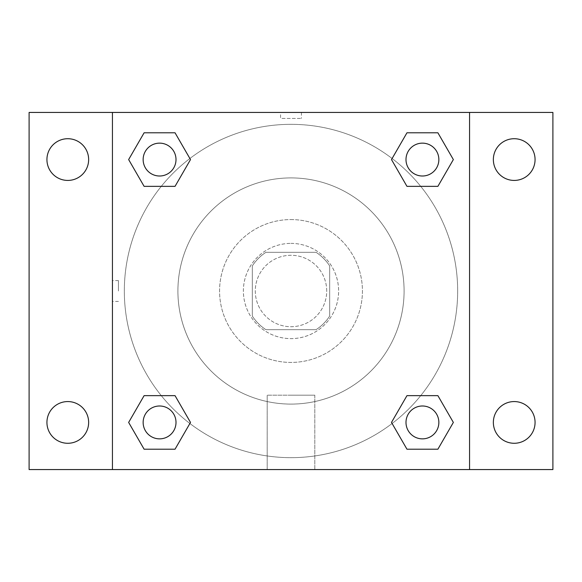 <?xml version="1.0" encoding="UTF-8"?>
<svg xmlns="http://www.w3.org/2000/svg" width="582" height="582" viewBox="0 0 582 582"><rect width="100%" height="100%" fill="white"/><g stroke="black" fill="none" stroke-linecap="round" stroke-linejoin="round"><path stroke-width="0.44" stroke-dasharray="2.91 2.18" d="M326.713 291A35.713 35.713 0 0 0 273.14 260.074A35.713 35.713 0 0 0 273.14 321.926A35.713 35.713 0 0 0 326.713 291A35.713 35.713 0 0 0 273.14 260.074A35.713 35.713 0 0 0 273.14 321.926A35.713 35.713 0 0 0 326.713 291M316.055 329.688L265.945 329.688A46.094 46.094 0 0 1 252.312 316.055L252.312 265.945A46.094 46.094 0 0 1 265.945 252.312L316.055 252.312A46.094 46.094 0 0 1 329.688 265.945L329.688 316.055A46.094 46.094 0 0 1 316.055 329.688L265.945 329.688A46.094 46.094 0 0 1 252.312 316.055L252.312 265.945A46.094 46.094 0 0 1 265.945 252.312L316.055 252.312A46.094 46.094 0 0 1 329.688 265.945L329.688 316.055A46.094 46.094 0 0 1 316.055 329.688M291 243.385A47.615 47.615 0 0 1 332.242 314.811A47.615 47.615 0 0 1 249.758 314.811A47.615 47.615 0 0 1 291 243.385A47.615 47.615 0 0 0 243.385 291A47.615 47.615 0 0 0 291 338.615A47.615 47.615 0 0 0 338.615 291A47.615 47.615 0 0 0 291 243.385M291 219.574A71.426 71.426 0 0 1 352.859 326.713A71.426 71.426 0 0 1 229.141 326.713A71.426 71.426 0 0 1 291 219.574A71.426 71.426 0 0 1 352.859 326.713A71.426 71.426 0 0 1 229.141 326.713A71.426 71.426 0 0 1 291 219.574M291 177.91A113.09 113.09 0 0 1 388.943 347.549A113.09 113.09 0 0 1 193.057 347.549A113.09 113.09 0 0 1 291 177.91A113.09 113.09 0 0 0 177.91 291A113.09 113.09 0 0 0 291 404.09A113.09 113.09 0 0 0 404.09 291A113.09 113.09 0 0 0 291 177.91M67.788 443.28A20.857 20.857 0 0 0 85.852 411.998A20.857 20.857 0 0 0 49.725 411.998A20.857 20.857 0 0 0 67.788 443.28M514.212 443.28A20.857 20.857 0 0 0 532.275 411.998A20.857 20.857 0 0 0 496.148 411.998A20.857 20.857 0 0 0 514.212 443.28M514.212 180.427A20.857 20.857 0 0 0 532.275 149.145A20.857 20.857 0 0 0 496.148 149.145A20.857 20.857 0 0 0 514.212 180.427M67.788 180.427A20.857 20.857 0 0 0 85.852 149.145A20.857 20.857 0 0 0 49.725 149.145A20.857 20.857 0 0 0 67.788 180.427M29.1 112.435L552.9 112.435L552.9 469.565L29.1 469.565L29.1 112.435M469.565 469.565L112.435 469.565L112.435 112.435L469.565 112.435L469.565 469.565L112.435 469.565M291 469.565L314.811 469.565L291 469.565M291 395.185L314.811 395.185L291 395.185M280.582 112.435L301.418 112.435L280.582 112.435L301.418 112.435L280.582 112.435L301.418 112.442L280.582 112.435L280.582 118.43L301.418 118.43L280.582 118.43M552.9 291L552.9 280.582L552.893 291M29.1 291L29.1 280.582L29.107 291M159.577 438.857A16.427 16.427 0 0 0 176.004 422.423A16.427 16.427 0 0 0 159.577 405.996A16.427 16.427 0 0 0 143.143 422.423A16.427 16.427 0 0 0 159.577 438.857M422.423 176.004A16.427 16.427 0 0 0 438.857 159.577A16.427 16.427 0 0 0 422.423 143.143A16.427 16.427 0 0 0 405.996 159.577A16.427 16.427 0 0 0 422.423 176.004M176.004 159.577A16.427 16.427 0 0 0 151.356 145.347A16.427 16.427 0 0 0 151.356 173.8A16.427 16.427 0 0 0 176.004 159.577A16.427 16.427 0 0 0 151.356 145.347A16.427 16.427 0 0 0 151.356 173.8A16.427 16.427 0 0 0 176.004 159.577A16.427 16.427 0 0 0 151.356 145.347A16.427 16.427 0 0 0 151.356 173.8A16.427 16.427 0 0 0 176.004 159.577M422.423 438.857A16.427 16.427 0 0 0 438.857 422.423A16.427 16.427 0 0 0 422.423 405.996A16.427 16.427 0 0 0 405.996 422.423A16.427 16.427 0 0 0 422.423 438.857M457.663 291A166.663 166.663 0 0 0 207.665 146.664A166.663 166.663 0 0 0 207.665 435.336A166.663 166.663 0 0 0 457.663 291A166.663 166.663 0 0 0 207.665 146.664A166.663 166.663 0 0 0 207.665 435.336A166.663 166.663 0 0 0 457.663 291M405.996 422.423A16.427 16.427 0 0 1 430.644 408.2A16.427 16.427 0 0 1 430.644 436.653A16.427 16.427 0 0 1 405.996 422.423M438.857 159.577A16.427 16.427 0 0 0 414.209 145.347A16.427 16.427 0 0 0 414.209 173.8A16.427 16.427 0 0 0 438.857 159.577A16.427 16.427 0 0 0 414.209 145.347A16.427 16.427 0 0 0 414.209 173.8A16.427 16.427 0 0 0 438.857 159.577M176.004 422.423A16.427 16.427 0 0 0 151.356 408.2A16.427 16.427 0 0 0 151.356 436.653A16.427 16.427 0 0 0 176.004 422.423A16.427 16.427 0 0 0 151.356 408.2A16.427 16.427 0 0 0 151.356 436.653A16.427 16.427 0 0 0 176.004 422.423M112.435 112.435L469.565 112.435M144.11 449.209L128.644 422.423L144.11 395.644L128.644 422.423L144.11 449.209M175.037 395.644L190.503 422.423L175.037 449.209L190.503 422.423L175.037 395.644M406.964 186.356L391.497 159.577L406.964 132.791L391.497 159.577L406.964 186.356M437.89 132.791L453.356 159.577L437.89 186.356L453.356 159.577L437.89 132.791M144.11 186.356L128.644 159.577L144.11 132.791L128.644 159.577L144.11 186.356M175.037 132.791L190.503 159.577L175.037 186.356L190.503 159.577L175.037 132.791M406.964 449.209L391.497 422.423L406.964 395.644L391.497 422.423L406.964 449.209M437.89 395.644L453.356 422.423L437.89 449.209L453.356 422.423L437.89 395.644M314.811 469.565L267.189 469.565L314.811 469.565L314.811 395.185L267.189 395.185L314.811 395.185L314.811 469.565M112.435 291L112.435 280.582L112.435 291M469.565 291L469.565 280.582L469.558 291M118.43 291L118.43 280.582L118.43 291M301.418 112.442L301.418 118.43M438.857 422.423A16.427 16.427 0 0 0 414.209 408.2A16.427 16.427 0 0 0 414.209 436.653A16.427 16.427 0 0 0 438.857 422.423M267.189 469.565L267.189 395.185L267.189 469.565M118.43 280.582L112.435 280.582M118.43 301.418L112.435 301.418"/><path stroke-width="0.87" d="M67.788 443.28A20.857 20.857 0 0 0 85.852 411.998A20.857 20.857 0 0 0 49.725 411.998A20.857 20.857 0 0 0 67.788 443.28M514.212 443.28A20.857 20.857 0 0 0 532.275 411.998A20.857 20.857 0 0 0 496.148 411.998A20.857 20.857 0 0 0 514.212 443.28M514.212 180.427A20.857 20.857 0 0 0 532.275 149.145A20.857 20.857 0 0 0 496.148 149.145A20.857 20.857 0 0 0 514.212 180.427M67.788 180.427A20.857 20.857 0 0 0 85.852 149.145A20.857 20.857 0 0 0 49.725 149.145A20.857 20.857 0 0 0 67.788 180.427M552.9 469.565L29.1 469.565L29.1 112.435L552.9 112.435L552.9 469.565M144.11 395.644L175.037 395.644L190.503 422.423L175.037 449.209L144.11 449.209L128.644 422.423L144.11 395.644L175.037 395.644L144.11 395.644M406.964 132.791L437.89 132.791L453.356 159.577L437.89 186.356L406.964 186.356L391.497 159.577L406.964 132.791L437.89 132.791L406.964 132.791M112.435 469.565L112.435 112.435M469.565 112.435L469.565 469.565M144.11 132.791L175.037 132.791L190.503 159.577L175.037 186.356L144.11 186.356L128.644 159.577L144.11 132.791L175.037 132.791L144.11 132.791M406.964 395.644L437.89 395.644L453.356 422.423L437.89 449.209L406.964 449.209L391.497 422.423L406.964 395.644L437.89 395.644L406.964 395.644M437.89 449.209L406.964 449.209L437.89 449.209M438.857 422.423A16.427 16.427 0 0 0 414.209 408.2A16.427 16.427 0 0 0 414.209 436.653A16.427 16.427 0 0 0 438.857 422.423M175.037 449.209L144.11 449.209L175.037 449.209M176.004 422.423A16.427 16.427 0 0 0 151.356 408.2A16.427 16.427 0 0 0 151.356 436.653A16.427 16.427 0 0 0 176.004 422.423M437.89 186.356L406.964 186.356L437.89 186.356M438.857 159.577A16.427 16.427 0 0 0 414.209 145.347A16.427 16.427 0 0 0 414.209 173.8A16.427 16.427 0 0 0 438.857 159.577M175.037 186.356L144.11 186.356L175.037 186.356M176.004 159.577A16.427 16.427 0 0 0 151.356 145.347A16.427 16.427 0 0 0 151.356 173.8A16.427 16.427 0 0 0 176.004 159.577"/></g></svg>
